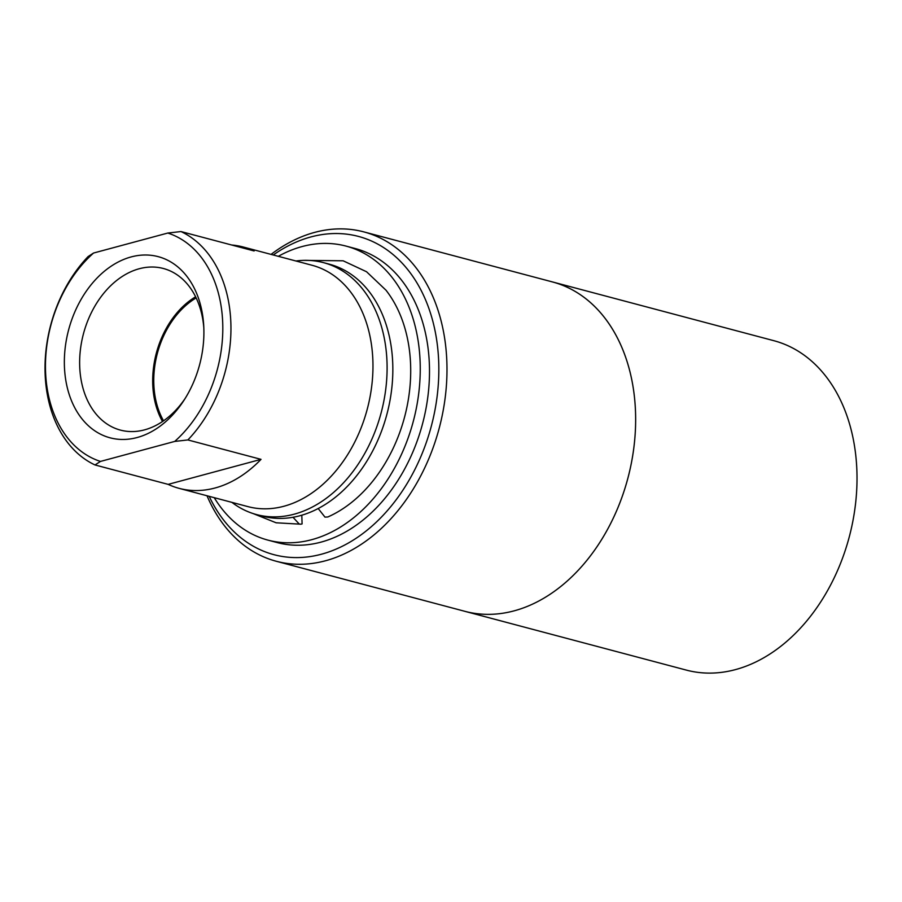 <?xml version="1.0" encoding="UTF-8"?>
<svg xmlns="http://www.w3.org/2000/svg" width="902" height="902" viewBox="0 0 902 902"><rect width="100%" height="100%" fill="white"/><g stroke="black" fill="none" stroke-linecap="round" stroke-linejoin="round"><path stroke-width="1.35" d="M203.841 328.452A93.718 67.774 104.9 0 1 183.805 400.567A93.718 67.774 104.9 0 1 74.753 407.727A93.718 67.774 104.9 0 1 112.57 265.267A93.718 67.774 104.9 0 1 203.717 325.543A93.718 67.774 104.9 0 1 203.841 328.452M203.818 327.809A83.615 60.468 -75.1 0 0 165.235 269.033A83.615 60.468 -75.1 0 0 79.692 366.054A83.615 60.468 -75.1 0 0 122.368 430.57A83.615 60.468 -75.1 0 0 185.023 398.661M163.544 420.817A78.869 57.04 104.9 0 1 153.814 383.835A78.869 57.04 104.9 0 1 196.162 297.919M195.61 296.792A80.312 58.078 -75.1 0 0 162.507 421.527M318.192 508.536L324.979 517.117L327.832 516.97A134.297 97.123 104.9 0 0 404.975 415.506A134.297 97.123 104.9 0 0 385.977 290.185L366.539 271.739L343.132 260.791L303.658 260.362M301.809 515.211L302.091 523.904L300.93 524.186L299.238 524.051L293.015 517.274M231.893 502.358A130.339 94.259 -75.1 0 0 256.619 514.591L262.358 516.113A130.339 94.259 -75.1 0 0 290.41 517.692A130.339 94.259 -75.1 0 0 392.753 364.013A130.339 94.259 -75.1 0 0 329.23 264.162L323.491 262.64A130.339 94.259 -75.1 0 0 295.946 260.994M209.208 496.337A164.638 119.064 -75.1 0 0 370.542 527.354A164.638 119.064 -75.1 0 0 428.743 308.033A164.638 119.064 -75.1 0 0 273.261 254.973M214.236 497.678A152.111 109.999 -75.1 0 0 267.973 540.129L277.23 542.587A152.111 109.999 -75.1 0 0 429.397 365.084A152.111 109.999 -75.1 0 0 355.264 248.546L346.007 246.088A152.111 109.999 -75.1 0 0 278.301 256.315M463.481 610.947A170.422 123.247 -75.1 0 0 465.026 611.376L686.399 670.118A170.422 123.247 -75.1 0 0 849.233 537.017A170.422 123.247 -75.1 0 0 773.826 340.685L552.464 281.931A170.422 123.247 -75.1 0 0 550.908 281.537M552.452 281.943A170.41 123.236 -75.1 0 1 627.86 478.263A170.41 123.236 -75.1 0 1 465.037 611.364A170.422 123.247 -75.1 0 0 627.871 478.263A170.422 123.247 -75.1 0 0 552.464 281.931L363.81 231.882A170.41 123.236 -75.1 0 0 271.062 254.387M207.009 495.762A170.41 123.236 -75.1 0 0 276.384 561.292A170.41 123.236 -75.1 0 0 439.206 428.202A170.41 123.236 -75.1 0 0 363.81 231.882M267.973 540.129A152.111 109.999 -75.1 0 0 420.152 362.627A152.111 109.999 -75.1 0 0 346.007 246.088M168.155 484.374L95.003 464.958L100.472 461.429L174.706 441.428L187.875 439.939L261.028 459.355A124.859 90.301 104.9 0 1 179.103 488.354A124.859 90.301 104.9 0 1 168.155 484.374L261.028 459.355M231.679 245.006A124.859 90.301 104.9 0 1 243.157 246.99A124.859 90.301 104.9 0 1 254.116 250.959L180.964 231.555L167.795 233.043A119.098 86.13 104.9 0 1 222.726 323.367A119.098 86.13 104.9 0 1 174.706 441.428M167.795 233.043L93.56 253.034L88.092 256.574A124.859 90.301 -75.1 0 0 45.1 373.281A124.859 90.301 -75.1 0 0 95.003 464.958M100.472 461.429A119.098 86.13 104.9 0 1 45.54 371.094A119.098 86.13 104.9 0 1 93.56 253.034M179.103 488.354L247.982 506.631A124.859 90.301 -75.1 0 0 372.887 360.924A124.859 90.301 -75.1 0 0 312.036 265.267L243.157 246.99M187.875 439.939A124.859 90.301 -75.1 0 0 230.867 323.232A124.859 90.301 -75.1 0 0 180.964 231.555M256.619 514.591A130.339 94.259 -75.1 0 0 387.014 362.491A130.339 94.259 -75.1 0 0 323.491 262.64M253.18 513.588L276.113 522.788L300.896 524.197M465.037 611.364L276.384 561.292"/></g></svg>
